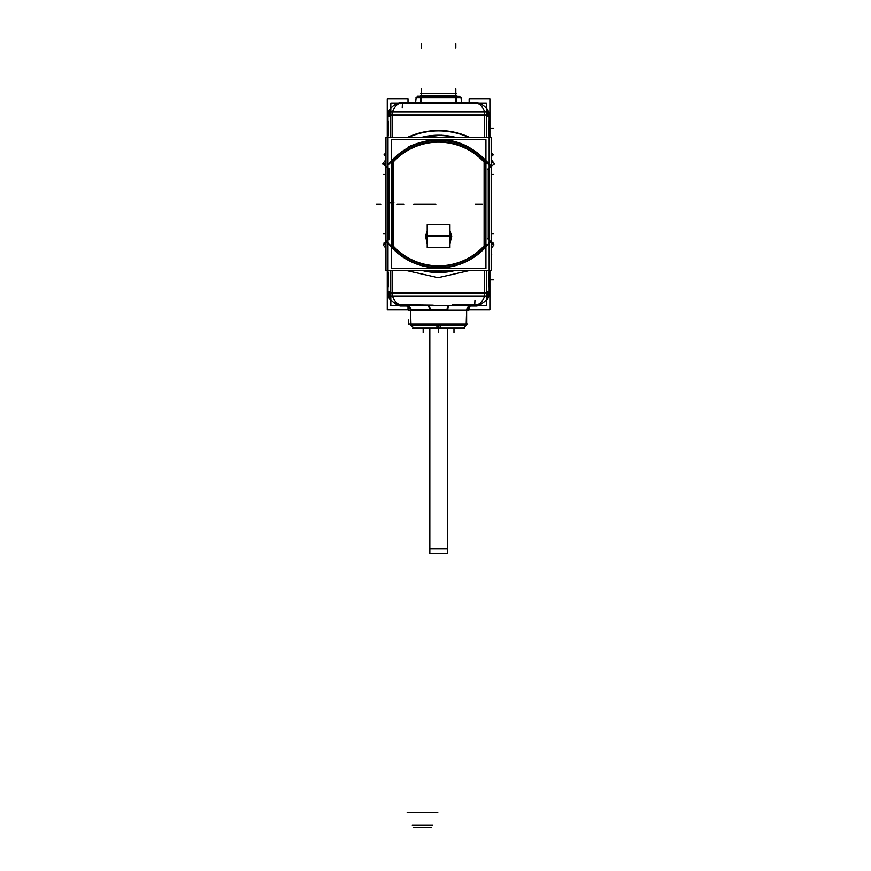 <?xml version="1.0" encoding="UTF-8"?>
<svg xmlns="http://www.w3.org/2000/svg" width="871" height="871" viewBox="0 0 871 871"><rect width="100%" height="100%" fill="white"/><g stroke="black" fill="none" stroke-linecap="round" stroke-linejoin="round"><path stroke-width="1.31" d="M392.581 292.025L392.581 291.382A9.2 9.2 0 0 0 392.647 292.438L484.505 292.438A9.2 9.2 0 0 0 484.559 291.382L484.559 292.003M410.372 270.489L468.086 270.489L410.372 270.489M484.505 293.102L484.505 296.227L484.505 293.102M392.647 293.102L392.647 296.227L392.647 293.102M486.334 299.744L489.067 292.961L486.399 292.656L489.067 292.961L488.751 294.714M488.958 293.516L486.334 296.14L488.99 293.527L486.334 293.113M489.154 288.649L489.154 270.489L489.154 288.649M489.154 116.638L486.399 116.638L489.154 116.638L489.154 119.371L489.154 116.703M489.154 137.531L489.154 119.371L489.154 137.531M489.154 169.518L489.154 165.37L489.154 169.518M489.154 242.65L489.154 238.502L489.154 242.65M489.143 292.003L489.077 292.874L489.154 292.003L486.399 292.003M488.827 294.387L488.533 295.509L488.827 294.387M469.817 305.819L474.956 305.819L469.817 305.819M475.359 305.819A14.121 14.121 0 0 0 479.279 305.275A14.121 14.121 0 0 1 475.359 305.819M486.334 300.582A14.121 14.121 0 0 0 489.48 291.709A14.121 14.121 0 0 1 486.334 300.582A14.121 14.121 0 0 0 489.48 291.262M489.48 270.489L489.48 295.204M489.48 137.531L489.48 113.459M486.334 108.08A14.121 14.121 0 0 1 489.48 116.954A14.121 14.121 0 0 0 486.334 108.08A14.121 14.121 0 0 1 489.48 117.4M478.81 103.268A14.121 14.121 0 0 0 476.829 102.92L478.767 103.268L476.829 102.92A14.121 14.121 0 0 1 478.81 103.268A14.121 14.121 0 0 0 476.829 102.909M398.341 103.268A14.121 14.121 0 0 1 400.312 102.92L398.385 103.268L400.312 102.92A14.121 14.121 0 0 0 398.341 103.268A14.121 14.121 0 0 1 400.312 102.909M390.807 108.08A14.121 14.121 0 0 0 387.671 116.954A14.121 14.121 0 0 1 390.807 108.08A14.121 14.121 0 0 0 387.671 117.4M387.671 137.531L387.66 113.459M387.671 270.489L387.66 295.204M390.807 300.582A14.121 14.121 0 0 1 387.671 291.709A14.121 14.121 0 0 0 390.807 300.582A14.121 14.121 0 0 1 387.671 291.262M397.873 305.275A14.121 14.121 0 0 0 401.781 305.819A14.121 14.121 0 0 1 397.873 305.275M402.184 305.819L407.334 305.819L402.184 305.819M388.085 293.026L387.987 292.025L390.752 292.025M390.807 292.645L388.085 292.961L388.379 294.659L388.074 292.961L390.752 292.656L388.074 292.961L390.807 299.744L388.063 292.808L390.807 296.031M387.987 270.489L388.248 286.657L387.987 270.489M387.987 238.502L387.987 242.65L387.987 238.502M387.987 165.37L387.987 169.518L387.987 165.37M387.987 136.889L388.248 134.907L387.987 136.889M387.987 119.371L388.248 134.907L387.987 119.371M390.807 108.276L388.074 115.059L390.752 115.364L388.085 115.059L388.401 113.306M387.998 116.028L388.063 115.146L387.987 116.028L390.752 116.028M388.324 113.622L388.618 112.511L388.324 113.622M488.489 112.403L488.827 113.633M489.067 115.005L489.154 116.028L486.399 116.028M486.334 115.375L489.067 115.059L488.762 113.361L489.067 115.059L486.399 115.364L489.067 115.059L486.334 108.276L489.088 115.212L486.334 111.989M438.581 135.495L422.664 137.531L438.581 135.495M489.154 164.935A63.921 63.921 0 0 0 387.987 164.935A63.921 63.921 0 0 1 489.154 164.935M387.987 243.085A63.921 63.921 0 0 0 489.154 243.085A63.921 63.921 0 0 1 387.987 243.085M455.174 270.489L421.967 270.489A68.515 68.515 0 0 0 455.174 270.489L421.967 270.489M388.194 293.516L390.807 296.14L388.15 293.527L390.807 293.113M452.397 304.567L475.359 304.567L452.397 304.567M433.246 304.981L401.781 304.567C398.232 305.416 395.184 302.705 392.647 296.423L484.505 296.423C481.957 302.705 478.919 305.416 475.359 304.567C478.919 305.416 481.957 302.705 484.505 296.423L392.647 296.423C395.184 302.705 398.232 305.416 401.781 304.567L433.246 304.981M448.238 305.275L442.893 305.275L448.238 305.275A4.595 1.404 90 0 0 447.128 310.163L468.946 310.163L468.946 306.342M428.902 305.275L434.259 305.275L428.902 305.275A4.595 1.404 90 0 1 430.024 310.163L408.194 310.163L408.194 306.342M410.524 309.782L429.294 309.782A4.595 1.524 -90 0 0 428.064 305.275A4.595 1.524 -90 0 1 429.294 309.782L447.857 309.782A4.595 1.524 90 0 1 449.077 305.275A4.595 1.524 90 0 0 447.857 309.782L410.524 309.782C411.711 308.693 410.187 307.158 405.919 305.177M466.573 310.163L466.573 324.458L466.627 310.163L466.627 324.415L410.524 324.415L410.524 310.163A4.595 4.595 90 0 0 406.822 305.275M410.981 324.458L410.524 310.163L410.524 324.034L410.524 310.163L409.337 306.701M393.05 245.883A61.852 61.852 0 0 0 484.102 245.883A61.852 61.852 0 0 1 393.05 245.883M451.33 236.204L449.948 231.163L451.33 236.204L450.155 236.226L449.948 238.382L449.948 234.005L450.155 236.226L451.33 236.204L449.948 242.835L451.33 236.204M441.869 224.674L435.271 224.674L441.869 224.674M427.204 231.163L425.81 236.204L427.204 242.835L425.81 236.204L426.997 236.226L427.204 234.005L427.204 238.382L426.997 236.226L425.81 236.204L427.204 231.163M437.438 224.674L439.703 224.674L437.438 224.674M440.976 247.516L436.175 247.516L440.976 247.516M484.559 116.028L484.559 116.638A9.2 9.2 0 0 0 484.505 115.582L392.647 115.582A9.2 9.2 0 0 0 392.581 116.638L392.581 116.028M388.194 114.504L390.807 111.88L388.15 114.493L390.807 114.918M392.647 114.95L392.647 111.793L392.647 114.95M488.958 114.504L486.334 111.88L488.99 114.493L486.334 114.918M484.505 114.95L484.505 111.793L484.505 114.95M447.335 328.443L447.335 553.586L447.335 328.443L447.335 553.586L447.335 328.443L447.683 548.915L429.457 548.915L429.817 328.443L429.828 553.586L447.335 553.586L447.313 328.443L447.335 548.915M486.399 270.489L486.399 293.102L390.752 293.102L390.752 270.489M390.807 296.597L390.807 292.057M486.334 296.597L486.334 292.057M489.143 288.355L489.143 271.414M489.154 294.877L489.154 113.143M474.924 305.177A13.794 13.794 0 0 0 489.154 290.947M489.883 270.489L489.883 309.88L469.142 309.88L469.142 305.677M469.142 102.843L469.142 98.782L489.883 98.782L489.883 137.531M468.195 306.342L469.926 306.342L469.926 305.373M469.817 305.405L469.817 306.2M407.334 305.405L407.334 306.2M408.956 306.342L407.225 306.342L407.225 305.373M407.998 305.677L407.998 309.88L387.268 309.88L387.268 270.489M387.268 137.531L387.268 98.782L407.998 98.782L407.998 102.843M387.998 290.947A13.794 13.794 0 0 0 402.217 305.177M387.987 113.143L387.987 294.877M402.217 102.843A13.794 13.794 0 0 0 387.998 117.073M476.012 102.854L401.128 102.854M489.154 117.073A13.794 13.794 0 0 0 474.924 102.843M489.143 136.605L489.143 119.665M385.962 156.388L384.089 154.69A73.502 73.502 0 0 1 385.962 152.686M491.179 156.388L493.062 154.69A73.502 73.502 0 0 0 491.179 152.686M407.225 137.531A73.502 73.502 0 0 1 469.915 137.531M385.962 159.6L384.416 161.494M430.034 135.702L441.76 135.234L430.034 135.702M493.813 162.921L491.179 159.6L493.933 163.182M420.671 137.531L456.448 137.531M491.179 159.6L493.977 163.149M383.164 163.149L385.962 165.207M437.438 135.495A68.515 68.515 0 0 1 455.174 137.531M491.179 166.35L494.51 163.977A68.787 68.787 0 0 0 491.179 159.687M490.329 166.96A63.648 63.648 0 0 0 386.811 166.96M385.962 166.35L382.641 163.977A68.787 68.787 0 0 1 385.962 159.687M456.252 137.531A68.787 68.787 0 0 0 420.9 137.531M422.881 137.531L454.281 137.531M491.179 160.438L493.182 162.986M408.466 146.84C440.203 133.013 467.455 139.131 490.231 165.207M385.962 270.489L385.962 137.531L491.179 137.531L491.179 270.489L385.962 270.489M488.239 239.884L488.239 168.147M487.858 169.518L489.535 169.518M487.858 238.502L489.535 238.502M385.962 241.67L383.926 243.118A67.198 67.198 0 0 0 385.962 245.818M386.811 241.06A63.648 63.648 0 0 0 490.329 241.06M491.179 241.67L493.215 243.118A67.198 67.198 0 0 1 491.179 245.818M428.761 270.489A67.198 67.198 0 0 0 448.38 270.489M490.308 242.171L492.703 243.934L491.179 245.916M448.739 270.489L428.401 270.489M385.962 245.916L384.449 243.934L386.844 242.171M492.703 243.934L493.977 244.882L491.179 248.42M456.448 270.489L420.693 270.489M385.962 248.42L383.164 244.882L385.962 248.42L383.164 244.882L385.962 248.42L383.164 244.882L385.962 248.42L383.164 244.882L385.962 248.42L383.164 244.882L385.962 248.42L383.164 244.882L385.962 248.42L383.164 244.882L385.962 248.42L383.164 244.882L384.449 243.934M385.962 255.029L385.407 255.562L385.962 256.128M406.224 270.489L438.08 277.707L469.709 270.489M491.179 254.811L491.756 254.201L491.179 253.646M388.009 271.414L388.009 288.355M388.64 295.563L389.01 296.445L388.64 295.563M488.402 295.89L489.154 291.284M390.807 305.275L486.334 305.275L486.334 296.227L390.807 296.227L390.807 305.275M489.088 292.808L486.334 296.031M449.425 305.198L427.715 305.198M448.042 310.163L429.109 310.163M410.579 310.163L410.524 324.458M470.329 305.275L466.638 310.163L466.17 324.458M409.403 324.034L467.749 324.034M466.17 323.653L466.17 325.798L436.839 325.798L436.839 324.415M410.981 323.653L410.981 325.798L440.301 325.798L440.301 324.415M440.127 328.171L440.301 325.035M464.395 328.171L412.745 328.171M437.013 328.171L436.839 325.416M449.61 328.171L440.868 328.443M436.273 328.443L427.541 328.171M440.846 328.171L436.306 328.171M425.44 328.171L420.9 328.171M456.252 328.171L451.711 328.171M389.283 238.502L387.606 238.502M389.283 169.518L387.606 169.518M388.912 239.884L388.912 168.147M390.981 163.781A62.309 62.309 0 0 1 486.16 163.781M391.689 163.672A61.852 61.852 0 0 1 485.463 163.672M484.102 247.549L484.102 160.471M484.788 247.473L484.788 160.547M486.16 244.239A62.309 62.309 0 0 1 390.981 244.239M393.05 160.471L393.05 247.549M391.221 139.632L485.92 139.632L485.92 268.388L391.221 268.388L391.221 139.632M485.463 244.348A61.852 61.852 0 0 1 391.689 244.348M449.948 234.484L450.067 236.553L451.733 236.574L449.948 230.597M442.414 224.674L434.727 224.674M427.204 230.597L425.418 236.574L427.084 236.553L427.204 234.484M426.975 236.618L428.009 236.531M450.176 236.618L449.142 236.531M450.155 235.899L449.142 235.867M426.997 235.899L427.999 235.867M449.948 243.88L451.668 235.769L425.484 235.769L427.204 243.88M430.361 247.516L446.779 247.516M450.067 235.845L427.084 235.845M436.567 247.516L449.948 247.516L449.948 224.674L427.204 224.674L427.204 247.516L436.556 247.516M392.353 160.547L392.353 247.473M388.009 119.665L388.009 136.605M388.749 112.13L387.987 116.736M488.511 112.446L488.326 111.902M388.063 115.212L390.807 111.989M400.312 103.573L400.312 102.843L415.238 102.832M476.829 103.573L476.829 102.854M390.752 137.531L390.752 114.95L486.399 114.95L486.399 137.531M486.334 111.423L486.334 115.963M390.807 111.423L390.807 115.963M390.807 111.793L486.334 111.793L486.334 103.268L390.807 103.268L390.807 111.793M407.998 102.669L415.521 102.669M397.851 305.275A14.121 14.121 0 0 0 402.228 305.819M476.829 305.83L468.87 305.83M408.281 305.83L400.312 305.83M474.924 305.819A14.121 14.121 0 0 0 479.3 305.275M461.968 102.843L456.513 102.843L456.513 96.42M455.435 102.843L461.989 102.843M456.513 102.843L420.639 102.843L456.513 102.419M421.716 102.843L415.184 102.843M420.639 102.419L415.162 102.843M420.639 102.811L420.639 97.084L416.186 97.084L415.587 102.811M456.513 102.43L461.565 102.811L460.966 97.084L420.639 97.084L420.639 96.42M420.639 97.639L456.513 97.639M421.847 97.639L415.968 97.639L416.186 97.084M460.966 97.084L461.173 97.639L455.293 97.639M459.703 96.507L456.513 96.507L459.692 96.507L460.944 97.334M417.59 96.507L456.513 96.507M420.639 96.507L417.438 96.507L420.639 96.507M459.463 96.441L455.195 96.289M420.639 96.289L456.513 96.289M421.956 96.289L417.645 96.289M429.817 328.443L429.817 548.915M392.581 270.489L392.581 291.382A9.2 9.2 0 0 0 392.647 292.438L484.505 292.438A9.2 9.2 0 0 0 484.559 291.382L484.559 270.489M486.399 291.382L489.154 291.382L486.399 291.382M486.334 292.645L489.067 292.961L488.762 294.648M390.807 115.375L388.085 115.059L388.379 113.372M390.752 291.382L387.987 291.382L390.752 291.382M438.57 324.415L438.57 325.416L410.981 325.416L413.736 328.171L411.003 325.035M438.57 328.171L438.57 325.798M448.227 325.416L451.679 325.416M456.273 325.416L438.57 325.416L466.17 325.416L463.405 328.171L466.137 325.035M427.639 236.193L449.501 236.193L427.639 236.193M431.33 247.516L445.81 247.516L431.33 247.516M390.752 116.638L387.987 116.638L390.752 116.638M484.559 137.531L484.559 116.638A9.2 9.2 0 0 0 484.505 115.582L392.647 115.582A9.2 9.2 0 0 0 392.581 116.638L392.581 137.531M469.023 137.531A73.12 73.12 0 0 0 408.129 137.531A73.12 73.12 0 0 1 469.023 137.531M392.647 111.597C395.184 105.315 398.232 102.604 401.781 103.453L475.359 103.453C478.919 102.604 481.957 105.315 484.505 111.597L392.647 111.597C395.184 105.315 398.232 102.604 401.781 103.453L475.359 103.453C478.919 102.604 481.957 105.315 484.505 111.597L392.647 111.597M455.816 102.843L455.816 97.639L455.816 102.43L421.324 102.43L421.324 97.639L421.324 102.43L455.816 102.843M421.324 102.843L421.324 96.507L455.816 96.507L455.816 97.084L455.816 96.507L421.324 96.507L421.324 97.084L421.324 96.42M420.639 102.43C414.161 102.43 414.161 102.43 420.639 102.43L415.619 102.43L416.142 97.465M390.807 292.438L486.334 292.438M474.945 300.19L474.706 305.155M488.892 287.038L488.892 272.743M407.073 305.275L407.073 306.2M491.179 156.704L493.226 154.864M438.57 271.208L438.57 272.797M491.179 174.124L493.759 174.124M491.179 233.907L493.759 233.907M388.248 272.743L388.248 287.038M387.519 293.418L388.139 293.418M489.154 279.885L493.759 279.885L489.154 279.885M489.633 293.418L489.012 293.418M408.575 324.752L408.575 320.158M408.575 310.163L408.575 306.026M468.576 306.026L468.576 310.163M438.734 328.149L438.755 325.035M438.57 328.552L438.57 332.776L438.57 328.552M423.164 328.552L423.164 332.776L423.164 328.552M453.976 328.552L453.976 332.776L453.976 328.552M385.962 233.907L383.392 233.907M385.962 174.124L383.392 174.124M388.248 120.982L388.248 135.277M387.519 114.591L388.139 114.591M489.154 128.135L493.759 128.135L489.154 128.135M489.633 114.591L489.001 114.591M488.892 135.277L488.892 120.982M402.206 107.83L402.435 102.876M486.334 115.582L390.807 115.582M393.964 202.954L389.37 202.954M399.484 204.337L404.079 204.337M397.187 204.337L401.781 204.337L397.187 204.337M477.656 204.337L482.262 204.337M475.359 204.337L479.965 204.337M421.237 102.375L425.843 102.375M421.324 48.145L421.324 43.55M455.816 48.145L455.816 43.55M421.324 92.881L421.324 94.536M455.816 92.881L455.816 94.536M455.816 93.894L455.816 92.13M421.324 93.894L421.324 92.13M455.816 90.834L455.816 95.44L451.222 95.44M456.513 95.44L420.639 95.44L456.513 95.44M421.324 90.834L421.324 95.44L425.93 95.44M421.324 92.261L421.324 95.941M455.816 92.261L455.816 95.941M455.816 88.951L455.816 93.556L451.222 93.556M456.513 93.556L420.639 93.556M421.324 93.556L421.324 88.951M376.49 204.337L381.095 204.337L376.49 204.337M413.747 204.337L418.352 204.337M399.103 204.337L403.709 204.337M413.377 827.45L431.581 827.45M417.884 204.337L422.479 204.337L417.884 204.337M427.073 204.337L431.678 204.337L427.073 204.337M412.201 825.153L432.745 825.153L412.201 825.153M421.902 204.337L426.507 204.337L421.902 204.337M423.056 204.337L427.65 204.337L423.056 204.337M431.199 204.337L435.805 204.337M407.171 812.501L437.786 812.501M466.627 309.782L467.477 307.125M466.17 324.034L466.17 325.416M410.981 324.034L410.981 325.416M461.521 102.43L460.999 97.465M416.196 97.334L417.449 96.507M466.627 310.163L466.627 324.415M488.783 113.437L488.446 112.25M415.968 97.639L417.819 96.42M461.173 97.639L459.333 96.42"/></g></svg>

